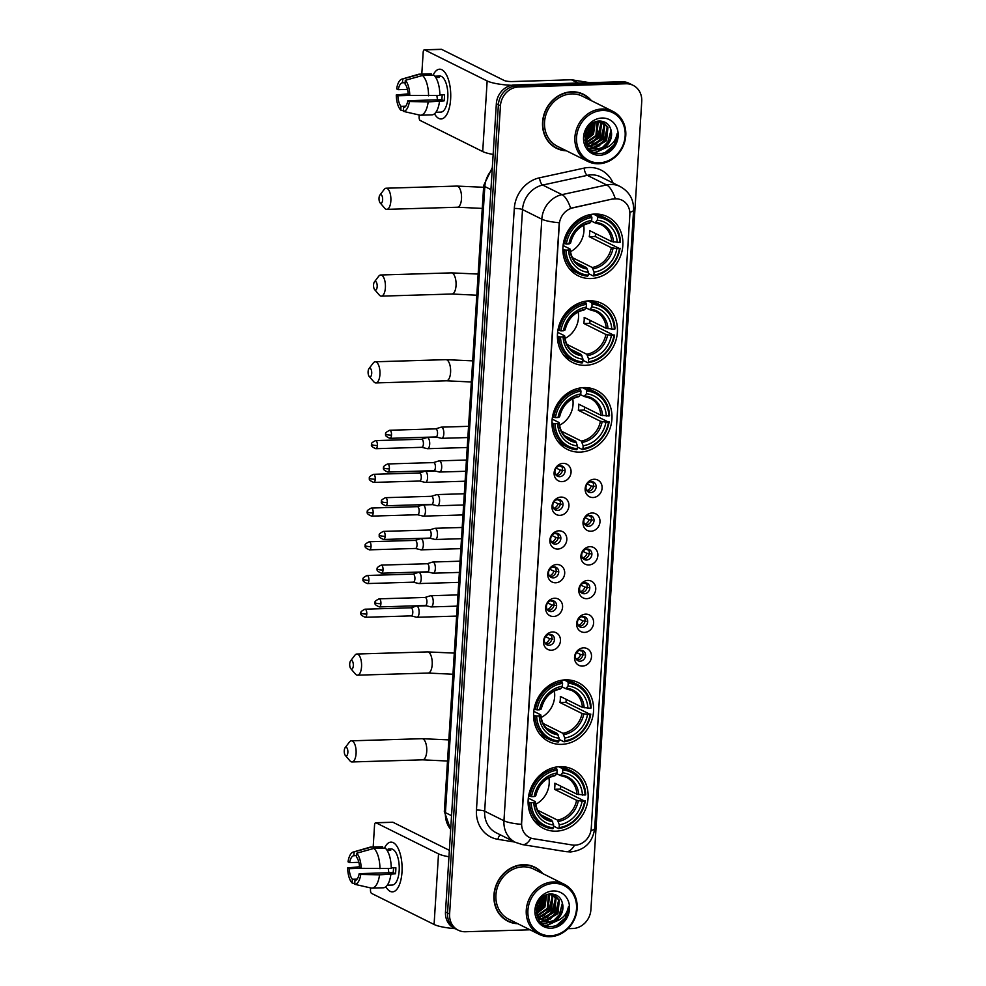 <?xml version="1.0" encoding="UTF-8"?>
<svg xmlns="http://www.w3.org/2000/svg" width="986" height="986" viewBox="0 0 986 986"><rect width="100%" height="100%" fill="white"/><g stroke="black" fill="none" stroke-linecap="round" stroke-linejoin="round"><path stroke-width="1.48" d="M560.159 766.64A32.969 29.247 116.4 0 0 529.346 792.682A32.969 29.247 116.4 0 0 543.446 828.425A32.969 29.247 116.4 0 0 556.092 831.161A32.969 29.247 116.4 0 0 586.904 805.118A32.969 29.247 116.4 0 0 572.804 769.376A32.969 29.247 116.4 0 0 560.159 766.64M589.468 300.816A32.969 29.247 116.4 0 0 558.655 326.859A32.969 29.247 116.4 0 0 572.755 362.601A32.969 29.247 116.4 0 0 585.401 365.338A32.969 29.247 116.4 0 0 616.213 339.295A32.969 29.247 116.4 0 0 602.113 303.552A32.969 29.247 116.4 0 0 589.468 300.816M583.995 387.609A32.969 29.247 116.4 0 0 553.195 413.652A32.969 29.247 116.4 0 0 567.295 449.382A32.969 29.247 116.4 0 0 579.941 452.118A32.969 29.247 116.4 0 0 610.753 426.075A32.969 29.247 116.4 0 0 596.653 390.345A32.969 29.247 116.4 0 0 583.995 387.609M565.619 679.859A32.969 29.247 116.4 0 0 534.806 705.902A32.969 29.247 116.4 0 0 548.906 741.632A32.969 29.247 116.4 0 0 561.552 744.368A32.969 29.247 116.4 0 0 592.364 718.326A32.969 29.247 116.4 0 0 578.264 682.595A32.969 29.247 116.4 0 0 565.619 679.859M594.928 214.036A32.969 29.247 116.4 0 0 564.115 240.079A32.969 29.247 116.4 0 0 578.215 275.809A32.969 29.247 116.4 0 0 590.86 278.545A32.969 29.247 116.4 0 0 621.673 252.502A32.969 29.247 116.4 0 0 607.573 216.772A32.969 29.247 116.4 0 0 594.928 214.036M562.008 481.636A9.33 8.282 -63.6 0 1 554.107 472.762A9.33 8.282 -63.6 0 1 563.154 463.371A9.33 8.282 -63.6 0 1 571.067 472.245A9.33 8.282 -63.6 0 1 562.008 481.636M560.356 465.749A5.596 4.967 116.4 0 0 555.13 470.174A5.596 4.967 116.4 0 0 557.521 476.238A5.596 4.967 116.4 0 0 559.666 476.706A5.596 4.967 116.4 0 0 564.892 472.282A5.596 4.967 116.4 0 0 562.501 466.218A5.596 4.967 116.4 0 0 560.356 465.749M559.888 515.345A9.33 8.282 -63.6 0 1 551.987 506.471A9.33 8.282 -63.6 0 1 561.034 497.092A9.33 8.282 -63.6 0 1 568.934 505.966A9.33 8.282 -63.6 0 1 559.888 515.345M558.236 499.471A5.596 4.967 116.4 0 0 552.998 503.883A5.596 4.967 116.4 0 0 555.401 509.959A5.596 4.967 116.4 0 0 557.546 510.415A5.596 4.967 116.4 0 0 562.772 506.003A5.596 4.967 116.4 0 0 560.381 499.927A5.596 4.967 116.4 0 0 558.236 499.471M557.768 549.066A9.33 8.282 -63.6 0 1 549.868 540.192A9.33 8.282 -63.6 0 1 558.914 530.813A9.33 8.282 -63.6 0 1 566.814 539.687A9.33 8.282 -63.6 0 1 557.768 549.066M556.116 533.179A5.596 4.967 116.4 0 0 550.878 537.604A5.596 4.967 116.4 0 0 553.282 543.668A5.596 4.967 116.4 0 0 555.426 544.136A5.596 4.967 116.4 0 0 560.652 539.712A5.596 4.967 116.4 0 0 558.261 533.648A5.596 4.967 116.4 0 0 556.116 533.179M555.648 582.788A9.33 8.282 -63.6 0 1 547.748 573.914A9.33 8.282 -63.6 0 1 556.794 564.522A9.33 8.282 -63.6 0 1 564.695 573.396A9.33 8.282 -63.6 0 1 555.648 582.788M553.996 566.901A5.596 4.967 116.4 0 0 548.758 571.325A5.596 4.967 116.4 0 0 551.149 577.389A5.596 4.967 116.4 0 0 553.306 577.858A5.596 4.967 116.4 0 0 558.532 573.433A5.596 4.967 116.4 0 0 556.141 567.357A5.596 4.967 116.4 0 0 553.996 566.901M553.528 616.496A9.33 8.282 -63.6 0 1 545.615 607.622A9.33 8.282 -63.6 0 1 554.674 598.243A9.33 8.282 -63.6 0 1 562.575 607.117A9.33 8.282 -63.6 0 1 553.528 616.496M551.877 600.61A5.596 4.967 116.4 0 0 546.638 605.034A5.596 4.967 116.4 0 0 549.029 611.11A5.596 4.967 116.4 0 0 551.186 611.566A5.596 4.967 116.4 0 0 556.412 607.142A5.596 4.967 116.4 0 0 554.021 601.078A5.596 4.967 116.4 0 0 551.877 600.61M551.408 650.218A9.33 8.282 -63.6 0 1 543.496 641.344A9.33 8.282 -63.6 0 1 552.554 631.964A9.33 8.282 -63.6 0 1 560.455 640.838A9.33 8.282 -63.6 0 1 551.408 650.218M549.744 634.331A5.596 4.967 116.4 0 0 544.519 638.755A5.596 4.967 116.4 0 0 546.91 644.819A5.596 4.967 116.4 0 0 549.066 645.288A5.596 4.967 116.4 0 0 554.292 640.863A5.596 4.967 116.4 0 0 551.901 634.799A5.596 4.967 116.4 0 0 549.744 634.331M593.054 497.523A9.33 8.282 -63.6 0 1 585.142 488.649A9.33 8.282 -63.6 0 1 594.201 479.27A9.33 8.282 -63.6 0 1 602.101 488.144A9.33 8.282 -63.6 0 1 593.054 497.523M591.403 481.636A5.596 4.967 116.4 0 0 586.165 486.061A5.596 4.967 116.4 0 0 588.556 492.137A5.596 4.967 116.4 0 0 590.713 492.593A5.596 4.967 116.4 0 0 595.938 488.169A5.596 4.967 116.4 0 0 593.547 482.105A5.596 4.967 116.4 0 0 591.403 481.636M590.934 531.244A9.33 8.282 -63.6 0 1 583.022 522.37A9.33 8.282 -63.6 0 1 592.081 512.991A9.33 8.282 -63.6 0 1 599.981 521.865A9.33 8.282 -63.6 0 1 590.934 531.244M589.271 515.358A5.596 4.967 116.4 0 0 584.045 519.782A5.596 4.967 116.4 0 0 586.436 525.846A5.596 4.967 116.4 0 0 588.58 526.314A5.596 4.967 116.4 0 0 593.818 521.89A5.596 4.967 116.4 0 0 591.427 515.826A5.596 4.967 116.4 0 0 589.271 515.358M588.802 564.966A9.33 8.282 -63.6 0 1 580.902 556.092A9.33 8.282 -63.6 0 1 589.961 546.7A9.33 8.282 -63.6 0 1 597.861 555.574A9.33 8.282 -63.6 0 1 588.802 564.966M587.151 549.079A5.596 4.967 116.4 0 0 581.925 553.503A5.596 4.967 116.4 0 0 584.316 559.567A5.596 4.967 116.4 0 0 586.46 560.036A5.596 4.967 116.4 0 0 591.699 555.611A5.596 4.967 116.4 0 0 589.308 549.535A5.596 4.967 116.4 0 0 587.151 549.079M586.682 598.675A9.33 8.282 -63.6 0 1 578.782 589.801A9.33 8.282 -63.6 0 1 587.841 580.421A9.33 8.282 -63.6 0 1 595.741 589.295A9.33 8.282 -63.6 0 1 586.682 598.675M585.031 582.788A5.596 4.967 116.4 0 0 579.805 587.212A5.596 4.967 116.4 0 0 582.196 593.289A5.596 4.967 116.4 0 0 584.341 593.745A5.596 4.967 116.4 0 0 589.579 589.32A5.596 4.967 116.4 0 0 587.188 583.256A5.596 4.967 116.4 0 0 585.031 582.788M584.562 632.396A9.33 8.282 -63.6 0 1 576.662 623.522A9.33 8.282 -63.6 0 1 585.709 614.13A9.33 8.282 -63.6 0 1 593.621 623.004A9.33 8.282 -63.6 0 1 584.562 632.396M582.911 616.509A5.596 4.967 116.4 0 0 577.685 620.933A5.596 4.967 116.4 0 0 580.076 626.997A5.596 4.967 116.4 0 0 582.221 627.466A5.596 4.967 116.4 0 0 587.459 623.041A5.596 4.967 116.4 0 0 585.055 616.977A5.596 4.967 116.4 0 0 582.911 616.509M582.443 666.105A9.33 8.282 -63.6 0 1 574.542 657.231A9.33 8.282 -63.6 0 1 583.589 647.851A9.33 8.282 -63.6 0 1 591.501 656.725A9.33 8.282 -63.6 0 1 582.443 666.105M580.791 650.23A5.596 4.967 116.4 0 0 575.565 654.642A5.596 4.967 116.4 0 0 577.956 660.719A5.596 4.967 116.4 0 0 580.101 661.175A5.596 4.967 116.4 0 0 585.327 656.762A5.596 4.967 116.4 0 0 582.936 650.686A5.596 4.967 116.4 0 0 580.791 650.23M561.108 465.786A5.596 4.967 -63.6 0 1 562.057 471.776A5.596 4.967 -63.6 0 1 557.09 475.425A5.596 4.967 -63.6 0 1 556.338 475.388M558.988 499.508A5.596 4.967 -63.6 0 1 559.937 505.498A5.596 4.967 -63.6 0 1 554.97 509.146A5.596 4.967 -63.6 0 1 554.218 509.096M556.868 533.216A5.596 4.967 -63.6 0 1 557.817 539.206A5.596 4.967 -63.6 0 1 552.85 542.855A5.596 4.967 -63.6 0 1 552.098 542.818M554.748 566.938A5.596 4.967 -63.6 0 1 555.697 572.928A5.596 4.967 -63.6 0 1 550.73 576.576A5.596 4.967 -63.6 0 1 549.978 576.539M552.628 600.659A5.596 4.967 -63.6 0 1 553.577 606.636A5.596 4.967 -63.6 0 1 548.61 610.285A5.596 4.967 -63.6 0 1 547.859 610.248M550.508 634.368A5.596 4.967 -63.6 0 1 551.457 640.358A5.596 4.967 -63.6 0 1 546.49 644.006A5.596 4.967 -63.6 0 1 545.726 643.969M592.155 481.686A5.596 4.967 -63.6 0 1 593.104 487.676A5.596 4.967 -63.6 0 1 588.137 491.324A5.596 4.967 -63.6 0 1 587.385 491.274M590.035 515.395A5.596 4.967 -63.6 0 1 590.984 521.384A5.596 4.967 -63.6 0 1 586.017 525.033A5.596 4.967 -63.6 0 1 585.253 524.996M587.915 549.116A5.596 4.967 -63.6 0 1 588.864 555.106A5.596 4.967 -63.6 0 1 583.897 558.754A5.596 4.967 -63.6 0 1 583.133 558.717M585.795 582.825A5.596 4.967 -63.6 0 1 586.732 588.815A5.596 4.967 -63.6 0 1 581.777 592.463A5.596 4.967 -63.6 0 1 581.013 592.426M583.663 616.546A5.596 4.967 -63.6 0 1 584.612 622.536A5.596 4.967 -63.6 0 1 579.645 626.184A5.596 4.967 -63.6 0 1 578.893 626.147M581.543 650.267A5.596 4.967 -63.6 0 1 582.492 656.257A5.596 4.967 -63.6 0 1 577.525 659.905A5.596 4.967 -63.6 0 1 576.773 659.856M612.959 199.16A16.799 14.901 -63.6 0 1 615.621 198.839A16.799 14.901 -63.6 0 1 622.067 200.232A16.799 14.901 -63.6 0 1 629.844 214.812L591.255 828.277A16.799 14.901 -63.6 0 1 572.324 845.002L533.229 838.679A16.799 14.901 -63.6 0 1 529.42 837.459A16.799 14.901 -63.6 0 1 521.643 822.866L559.296 224.426A16.799 14.901 -63.6 0 1 572.928 207.861L612.589 198.975L617.667 198.839M591.39 100.671A30.172 26.77 116.4 0 0 583.416 94.274A30.172 26.77 116.4 0 0 571.843 91.784A30.172 26.77 116.4 0 0 543.656 115.608A30.172 26.77 116.4 0 0 556.548 148.319A30.172 26.77 116.4 0 0 566.457 150.809M555.537 147.777A30.172 26.77 116.4 0 0 558.557 148.861M542.756 873.596A30.172 26.77 116.4 0 0 534.794 867.199A30.172 26.77 116.4 0 0 523.209 864.697A30.172 26.77 116.4 0 0 495.021 888.534A30.172 26.77 116.4 0 0 507.926 921.232A30.172 26.77 116.4 0 0 517.835 923.734M506.903 920.702A30.172 26.77 116.4 0 0 509.935 921.787M567.961 928.664L572.792 928.516A18.66 16.552 116.4 0 0 590.897 909.745L641.738 101.521A18.66 16.552 116.4 0 0 633.098 85.326L628.982 83.28A18.66 16.552 116.4 0 0 621.821 81.727L514.433 84.956A18.66 16.552 116.4 0 0 496.34 103.727L445.487 911.951L447.545 912.974A18.66 16.552 116.4 0 0 456.185 929.169A18.66 16.552 116.4 0 1 447.545 912.974L498.386 104.75L447.545 912.974L449.604 913.997A18.66 16.552 116.4 0 0 458.243 930.192A18.66 16.552 116.4 0 0 465.404 931.745L530.024 929.798M514.433 84.956L516.491 85.979A18.66 16.552 116.4 0 0 498.386 104.75A18.66 16.552 116.4 0 1 516.491 85.979L623.879 82.75L516.491 85.979L518.55 87.002A18.66 16.552 116.4 0 0 500.444 105.773L449.604 913.997M631.04 84.303A18.66 16.552 116.4 0 0 623.879 82.75A18.66 16.552 116.4 0 1 631.04 84.303M530.986 838.112A21.778 9.687 99.2 0 1 522.407 844.595L515.493 842.377A24.884 22.074 -63.6 0 1 503.957 820.771A21.778 4.314 -176.4 0 0 521.384 824.333L559.235 222.725A21.778 4.314 3.6 0 1 541.807 219.175A24.884 22.074 -63.6 0 1 561.995 194.636A21.778 8.196 77.7 0 1 570.635 208.256L612.589 198.975M633.098 85.326A18.66 16.552 116.4 0 0 625.937 83.773L518.55 87.002M536.446 868.469A30.172 26.77 116.4 0 0 533.746 866.719M585.08 95.556A30.172 26.77 116.4 0 0 582.381 93.793M445.487 911.951A18.66 16.552 116.4 0 0 454.127 928.146L458.243 930.192M433.125 75.158A24.884 10.378 88.3 0 1 448.125 78.732A24.884 10.378 88.3 0 1 450.627 99.192A24.884 10.378 88.3 0 1 449.037 108.916A24.884 10.378 88.3 0 1 434.493 113.809A24.884 10.378 88.3 0 0 441.075 118.949A24.884 10.378 88.3 0 0 450.627 99.192A24.884 10.378 88.3 0 0 439.583 69.205A24.884 10.378 88.3 0 0 433.125 75.158M511.524 85.314A24.884 4.93 -176.4 0 1 487.158 80.963L424.646 49.879A3.106 1.294 -91.7 0 0 424.362 49.805A3.106 1.294 -91.7 0 0 423.179 52.283L421.798 74.098M493.148 154.445A24.884 4.93 -176.4 0 1 482.709 151.561L420.209 120.477A3.106 1.294 -91.7 0 1 419.112 116.792L419.223 115.005M441.038 49.386A3.106 1.294 88.3 0 1 441.321 49.3A3.106 1.294 88.3 0 1 441.605 49.362L504.117 80.445A6.224 1.232 3.6 0 0 512.338 81.555L571.436 79.78A3.106 2.761 -63.6 0 1 571.917 79.817L589.727 82.688M407.477 89.406L398.245 89.677A12.448 5.189 88.3 0 1 402.485 82.775L405.147 82.688M422.526 75.478L405.295 80.31L405.061 84.056A12.448 5.189 88.3 0 1 408.204 94.631L409.782 95.42L439.867 95.482A20.533 8.566 88.3 0 0 433.828 75.133L422.526 75.478A20.533 8.566 88.3 0 1 428.565 95.815M439.867 94.927L444.476 94.792A18.044 7.531 88.3 0 1 444.403 97.885A18.044 7.531 88.3 0 1 444.094 100.88L428.183 101.903L409.4 101.509L407.822 100.72L441.728 99.697A12.448 5.189 -91.7 0 0 442.085 96.739A12.448 5.189 -91.7 0 0 442.147 94.866M434.838 76.193L439.793 76.045A18.044 7.531 88.3 0 1 447.792 97.787A18.044 7.531 88.3 0 1 440.878 112.108L435.923 112.256M439.485 101.558A20.533 8.566 88.3 0 1 431.905 114.869L420.603 115.214A20.533 8.566 88.3 0 1 420.024 115.177L403.336 111.369L403.582 107.622A12.448 5.189 88.3 0 0 407.822 100.72M428.183 101.903A20.533 8.566 88.3 0 1 420.603 115.214M405.295 80.31A16.17 6.742 88.3 0 1 409.782 95.42M409.4 101.509A16.17 6.742 88.3 0 1 403.336 111.369M405.727 106.205L401.006 106.34L400.772 110.087L403.385 110.691M400.772 110.087A16.17 6.742 88.3 0 1 396.273 94.976L397.863 95.765L409.757 95.408M408.167 93.867L396.273 94.976M401.006 106.34A12.448 5.189 88.3 0 1 397.863 95.765M435.787 77.537L439.325 77.438A18.044 7.531 88.3 0 0 436.749 76.156L434.851 76.205M398.245 89.677L396.655 88.888A16.17 6.742 88.3 0 1 401.832 79.139L418.458 74.307A20.533 8.566 88.3 0 1 419.37 74.172L430.672 73.827A20.533 8.566 88.3 0 1 431.252 73.851L419.95 74.197L402.719 79.028L402.485 82.775M431.165 75.219L431.252 73.851M401.832 79.139A16.17 6.742 88.3 0 1 402.719 79.028M437.574 99.82A12.448 5.189 88.3 0 1 436.921 95.568M436.749 76.156L436.662 77.512M441.728 99.697L444.094 100.88M599.205 162.813A26.758 23.726 116.4 0 0 625.149 135.92A26.758 23.726 116.4 0 0 602.495 110.481A26.758 23.726 116.4 0 0 576.551 137.374A26.758 23.726 116.4 0 0 599.205 162.813M598.613 163.775A27.99 24.835 116.4 0 0 624.767 141.664A27.99 24.835 116.4 0 0 612.799 111.319A27.99 24.835 116.4 0 0 602.064 109.002A27.99 24.835 116.4 0 0 575.91 131.113A27.99 24.835 116.4 0 0 587.878 161.457A27.99 24.835 116.4 0 0 598.613 163.775M585.93 140.936A27.99 24.835 116.4 0 0 586.916 139.95M588.432 138.225A27.99 24.835 116.4 0 0 590.848 134.823M594.459 126.405A27.99 24.835 116.4 0 0 595.039 123.743M612.799 111.319L582.455 96.234A27.99 24.835 116.4 0 0 571.707 93.904A27.99 24.835 116.4 0 0 545.554 116.015A27.99 24.835 116.4 0 0 557.521 146.359L587.878 161.457M590.7 100.338A29.863 26.486 116.4 0 0 583.281 94.557L581.222 93.534A29.863 26.486 116.4 0 0 579.349 92.709M583.281 94.557A29.863 26.486 116.4 0 0 571.818 92.08A29.863 26.486 116.4 0 0 543.927 115.67A29.863 26.486 116.4 0 0 556.683 148.036A29.863 26.486 116.4 0 0 565.779 150.464M599.513 121.068L601.435 124.002L600.018 137.485L587.829 144.437M587.323 144.424L586.004 144.289M587.015 144.03L585.869 143.968M601.337 121.377L604.701 125.629L603.284 139.112L591.243 146.051L589.135 145.903M588.667 145.817L587.323 145.46M600.881 121.253L603.876 125.222L602.471 138.706L590.429 145.645L588.802 145.558M588.322 145.497L586.941 145.188M599.833 121.056L603.05 122.03L607.968 127.256L606.55 140.739L594.509 147.678L590.589 147.087M590.146 146.939L586.066 144.461M602.631 121.845L607.142 126.849L605.737 140.332L593.695 147.271L590.207 146.815M589.764 146.68L588.482 146.187M601.337 148.775A14.063 12.473 116.4 0 0 611.369 131.828C610.223 125.136 606.476 121.549 600.141 121.056C581.185 120.366 579.879 154.592 599.168 153.557C604.628 153.557 609.299 151.339 613.193 146.889C616.139 142.822 617.482 138.348 617.211 133.48C615.461 142.231 610.174 147.333 601.337 148.775L597.775 149.305L592.155 148.023L586.608 142.489L585.08 135.045M611.369 131.828C611.419 141.713 606.612 147.407 596.961 148.898L591.748 147.814M592.155 148.023L585.795 142.083L584.92 139.938M588.901 126.652L585.622 132.777M592.672 123.287L590.22 132.617L585.142 137.547M591.896 123.817L589.406 132.21L585.068 136.672M595.347 121.931L593.486 134.244L585.758 140.419M594.731 122.19L592.672 133.837L585.561 139.778M597.602 121.29L598.157 122.387L596.752 135.871L586.682 142.637M586.14 142.711L585.474 142.773M597.072 121.401L595.938 135.464L586.423 142.12M599.069 121.093L600.61 123.607L599.205 137.091L587.52 144.018M602.027 118.024A19.042 16.885 116.4 0 0 583.552 137.165A19.042 16.885 116.4 0 0 599.685 155.27A19.042 16.885 116.4 0 0 618.148 136.13A19.042 16.885 116.4 0 0 602.027 118.024M552.838 146.014A29.863 26.486 116.4 0 0 554.637 147.013L556.683 148.036M617.211 133.48L614.068 144.868L605.01 152.62M607.684 147.074L595.273 152.374L593.597 152.312M607.302 127.206L604.27 139.987L597.233 146.754M595.47 147.629L593.35 148.405M593.153 148.467L589.086 149.108M604.036 125.592L601.004 138.36L593.966 145.127M600.77 123.965L597.738 136.746L590.7 143.5M594.348 122.363L591.206 133.492L585.474 139.445M590.762 124.729L587.939 131.865L585.055 135.464M609.065 146.273L595.68 152.571L594.09 152.522M611.061 130.016L607.943 141.811L602.236 147.752M599.919 149.108L591.181 150.92M607.82 128.772L604.677 140.197L598.97 146.125M596.653 147.481L593.929 148.553M593.646 148.639L589.295 149.317M604.554 127.145L601.411 138.57L595.704 144.511M601.287 125.518L598.145 136.943L592.438 142.884M594.755 122.264L591.612 133.689L585.906 139.63M591.28 124.298L588.346 132.075L585.055 136.068M379.031 198.05A4.351 1.812 -91.7 0 0 380.103 202.845A4.351 1.812 -91.7 0 0 382.63 199.85A4.351 1.812 -91.7 0 0 381.829 195.474A4.351 1.812 -91.7 0 0 379.881 195.105A4.351 1.812 -91.7 0 0 379.031 198.05M379.881 195.105L384.17 189.448A10.575 4.412 88.3 0 1 386.155 188.215A10.575 4.412 88.3 0 1 390.85 200.959A10.575 4.412 88.3 0 1 386.795 209.352A10.575 4.412 88.3 0 1 384.737 208.231L380.103 202.845M565.952 250.136L564.3 249.914A30.862 27.374 116.4 0 0 578.634 273.664A30.862 27.374 116.4 0 0 587.668 276.154L588.26 275.18A29.617 26.265 116.4 0 1 565.952 250.136L568.565 250.062A26.758 23.726 116.4 0 0 588.432 272.37L586.584 267.65L575.614 262.202M563.08 245.526L569.908 248.928L568.565 250.062M593.473 214.122L597.097 215.922L597.528 217.401A29.617 26.265 116.4 0 1 619.837 242.445L611.727 241.595L589.628 230.601A23.023 20.423 -63.6 0 1 589.246 236.689L595.224 236.504A29.555 26.215 116.4 0 0 595.556 233.546M595.224 236.504L619.454 248.534A29.617 26.265 116.4 0 1 593.905 275.02L593.313 275.981A30.862 27.374 116.4 0 0 620.071 248.238M569.255 268.525A30.862 27.374 116.4 0 0 573.137 270.928L578.634 273.664M593.313 275.981L588.359 273.516M564.3 249.914L562.87 249.211M563.413 243.197L566.334 244.047A29.617 26.265 116.4 0 1 591.883 217.561L591.44 216.082A30.862 27.374 116.4 0 0 564.682 243.825M591.44 216.082L588.95 214.849M593.905 275.02L594.077 272.198A26.758 23.726 116.4 0 0 616.842 248.608L619.454 248.534M588.432 272.37L588.26 275.18M591.883 217.561L591.699 220.383A26.758 23.726 116.4 0 0 568.947 243.973L566.334 244.047M616.842 248.608L611.345 247.683L589.246 236.689M572.41 257.629L592.241 267.489L594.077 272.198M568.947 243.973L570.364 243.32A23.935 21.224 116.4 0 1 590.355 222.589L591.699 220.383M569.908 248.928L569.982 249.396A23.935 21.224 116.4 0 0 587.434 269.005M619.837 242.445L620.465 242.149A30.862 27.374 116.4 0 0 606.119 218.399L600.61 215.663A30.862 27.374 116.4 0 0 596.357 214.024M606.119 218.399A30.862 27.374 116.4 0 0 597.097 215.922M617.224 242.519A26.758 23.726 116.4 0 0 597.356 220.211L597.528 217.401M597.356 220.211L595.051 222.861L591.317 221.012M613.477 242.026A23.935 21.224 116.4 0 0 596.012 222.417L595.051 222.861M570.475 251.664A23.023 20.423 116.4 0 0 583.65 225.165M373.571 284.843A4.351 1.812 -91.7 0 0 374.643 289.625A4.351 1.812 -91.7 0 0 377.17 286.63A4.351 1.812 -91.7 0 0 376.369 282.255A4.351 1.812 -91.7 0 0 374.421 281.897A4.351 1.812 -91.7 0 0 373.571 284.843M374.421 281.897L378.71 276.24A10.575 4.412 88.3 0 1 380.695 274.995A10.575 4.412 88.3 0 1 385.39 287.739A10.575 4.412 88.3 0 1 381.335 296.133A10.575 4.412 88.3 0 1 379.277 295.024L374.643 289.625M560.492 336.929L558.84 336.707A30.862 27.374 116.4 0 0 573.174 360.457A30.862 27.374 116.4 0 0 582.208 362.934L582.8 361.973A29.617 26.265 116.4 0 1 560.492 336.929L563.105 336.842A26.758 23.726 116.4 0 0 582.972 359.15L581.124 354.442L570.154 348.982M557.62 332.319L564.448 335.708L563.105 336.842M588.013 300.903L591.637 302.702L592.068 304.181A29.617 26.265 116.4 0 1 614.377 329.225L606.267 328.375L584.168 317.393A23.023 20.423 -63.6 0 1 583.786 323.47L589.764 323.297A29.555 26.215 116.4 0 0 590.096 320.339M589.764 323.297L613.995 335.314A29.617 26.265 116.4 0 1 588.445 361.8L587.853 362.774A30.862 27.374 116.4 0 0 614.611 335.03M563.795 355.305A30.862 27.374 116.4 0 0 567.677 357.708L573.174 360.457M587.853 362.774L582.899 360.309M558.84 336.707L557.41 335.992M557.953 329.99L560.874 330.84A29.617 26.265 116.4 0 1 586.423 304.354L585.98 302.875A30.862 27.374 116.4 0 0 559.222 330.618M585.98 302.875L583.49 301.642M588.445 361.8L588.617 358.99A26.758 23.726 116.4 0 0 611.382 335.4L613.995 335.314M582.972 359.15L582.8 361.973M586.423 304.354L586.239 307.176A26.758 23.726 116.4 0 0 563.487 330.754L560.874 330.84M611.382 335.4L605.885 334.464L583.786 323.47M566.95 344.41L586.781 354.27L588.617 358.99M563.487 330.754L564.904 330.1A23.935 21.224 116.4 0 1 584.895 309.37L586.239 307.176M564.448 335.708L564.522 336.189A23.935 21.224 116.4 0 0 581.974 355.798M614.377 329.225L614.993 328.942A30.862 27.374 116.4 0 0 600.659 305.192L595.15 302.455A30.862 27.374 116.4 0 0 590.897 300.816M600.659 305.192A30.862 27.374 116.4 0 0 591.637 302.702M611.764 329.312A26.758 23.726 116.4 0 0 591.896 307.003L592.068 304.181M591.896 307.003L589.591 309.653L585.857 307.792M608.017 328.806A23.935 21.224 116.4 0 0 590.552 309.197L589.591 309.653M565.015 338.457A23.023 20.423 116.4 0 0 578.19 311.958M368.111 371.623A4.351 1.812 -91.7 0 0 369.183 376.418A4.351 1.812 -91.7 0 0 371.71 373.423A4.351 1.812 -91.7 0 0 370.909 369.047A4.351 1.812 -91.7 0 0 368.961 368.678A4.351 1.812 -91.7 0 0 368.111 371.623M368.961 368.678L373.25 363.021A10.575 4.412 88.3 0 1 375.235 361.788A10.575 4.412 88.3 0 1 379.93 374.532A10.575 4.412 88.3 0 1 375.876 382.925A10.575 4.412 88.3 0 1 373.817 381.804L369.183 376.418M555.032 423.709L553.38 423.487A30.862 27.374 116.4 0 0 567.714 447.237A30.862 27.374 116.4 0 0 576.748 449.727L577.34 448.753A29.617 26.265 116.4 0 1 555.032 423.709L557.645 423.635A26.758 23.726 116.4 0 0 577.513 445.943L575.664 441.223L564.695 435.775M552.16 419.099L558.988 422.501L557.645 423.635M582.553 387.695L586.177 389.495L586.608 390.974A29.617 26.265 116.4 0 1 608.917 416.018L600.807 415.168L578.708 404.174A23.023 20.423 -63.6 0 1 578.326 410.262L584.304 410.077A29.555 26.215 116.4 0 0 584.636 407.119M584.304 410.077L608.535 422.107A29.617 26.265 116.4 0 1 582.985 448.593L582.393 449.554A30.862 27.374 116.4 0 0 609.151 421.811M558.335 442.098A30.862 27.374 116.4 0 0 562.217 444.501L567.714 447.237M582.393 449.554L577.439 447.089M553.38 423.487L551.95 422.784M552.493 416.77L555.414 417.62A29.617 26.265 116.4 0 1 580.964 391.134L580.52 389.655A30.862 27.374 116.4 0 0 553.762 417.398M580.52 389.655L578.03 388.422M582.985 448.593L583.157 445.771A26.758 23.726 116.4 0 0 605.922 422.181L608.535 422.107M577.513 445.943L577.34 448.753M580.964 391.134L580.779 393.956A26.758 23.726 116.4 0 0 558.027 417.546L555.414 417.62M605.922 422.181L600.425 421.256L578.326 410.262M561.49 431.202L581.321 441.062L583.157 445.771M558.027 417.546L559.444 416.893A23.935 21.224 116.4 0 1 579.435 396.162L580.779 393.956M558.988 422.501L559.062 422.969A23.935 21.224 116.4 0 0 576.514 442.578M608.917 416.018L609.533 415.722A30.862 27.374 116.4 0 0 595.199 391.972L589.69 389.236A30.862 27.374 116.4 0 0 585.438 387.597M595.199 391.972A30.862 27.374 116.4 0 0 586.177 389.495M606.304 416.092A26.758 23.726 116.4 0 0 586.436 393.784L586.608 390.974M586.436 393.784L584.131 396.434L580.397 394.585M602.557 415.599A23.935 21.224 116.4 0 0 585.092 395.99L584.131 396.434M559.555 425.237A23.023 20.423 116.4 0 0 572.73 398.738M349.722 663.874A4.351 1.812 -91.7 0 0 350.806 668.668A4.351 1.812 -91.7 0 0 353.321 665.673A4.351 1.812 -91.7 0 0 352.52 661.298A4.351 1.812 -91.7 0 0 350.572 660.928A4.351 1.812 -91.7 0 0 349.722 663.874M350.572 660.928L354.861 655.271A10.575 4.412 88.3 0 1 356.858 654.026A10.575 4.412 88.3 0 1 361.542 666.782A10.575 4.412 88.3 0 1 357.487 675.176A10.575 4.412 88.3 0 1 355.428 674.054L350.806 668.668M536.643 715.959L534.991 715.737A30.862 27.374 116.4 0 0 549.325 739.488A30.862 27.374 116.4 0 0 558.359 741.977L558.951 741.004A29.617 26.265 116.4 0 1 536.643 715.959L539.256 715.885A26.758 23.726 116.4 0 0 559.124 738.194L557.275 733.473L546.306 728.025M533.771 711.35L540.599 714.751L539.256 715.885M564.165 679.933L567.788 681.745L568.219 683.224A29.617 26.265 116.4 0 1 590.528 708.268L582.418 707.418L560.319 696.424A23.023 20.423 -63.6 0 1 559.937 702.513L565.915 702.328A29.555 26.215 116.4 0 0 566.247 699.37M565.915 702.328L590.146 714.357A29.617 26.265 116.4 0 1 564.596 740.843L564.004 741.805A30.862 27.374 116.4 0 0 590.774 714.061M539.946 734.348A30.862 27.374 116.4 0 0 543.828 736.752L549.325 739.488M564.004 741.805L559.05 739.34M534.991 715.737L533.562 715.035M534.116 709.02L537.025 709.871A29.617 26.265 116.4 0 1 562.575 683.384L562.131 681.905A30.862 27.374 116.4 0 0 535.373 709.649M562.131 681.905L559.654 680.673M564.596 740.843L564.781 738.021A26.758 23.726 116.4 0 0 587.533 714.431L590.146 714.357M559.124 738.194L558.951 741.004M562.575 683.384L562.39 686.207A26.758 23.726 116.4 0 0 539.638 709.797L537.025 709.871M587.533 714.431L582.036 713.507L559.937 702.513M543.113 723.453L562.932 733.313L564.781 738.021M539.638 709.797L541.055 709.144A23.935 21.224 116.4 0 1 561.059 688.413L562.39 686.207M540.599 714.751L540.673 715.22A23.935 21.224 116.4 0 0 558.138 734.829M590.528 708.268L591.156 707.973A30.862 27.374 116.4 0 0 576.81 684.222L571.301 681.486A30.862 27.374 116.4 0 0 567.049 679.847M576.81 684.222A30.862 27.374 116.4 0 0 567.788 681.745M587.915 708.342A26.758 23.726 116.4 0 0 568.047 686.034L568.219 683.224M568.047 686.034L565.742 688.684L562.008 686.835M584.168 707.837A23.935 21.224 116.4 0 0 566.703 688.24L565.742 688.684M541.166 717.488A23.023 20.423 116.4 0 0 554.342 690.989M344.262 750.666A4.351 1.812 -91.7 0 0 345.346 755.449A4.351 1.812 -91.7 0 0 347.861 752.454A4.351 1.812 -91.7 0 0 347.06 748.078A4.351 1.812 -91.7 0 0 345.112 747.721A4.351 1.812 -91.7 0 0 344.262 750.666M345.112 747.721L349.401 742.064A10.575 4.412 88.3 0 1 351.398 740.819A10.575 4.412 88.3 0 1 356.082 753.563A10.575 4.412 88.3 0 1 352.027 761.956A10.575 4.412 88.3 0 1 349.968 760.847L345.346 755.449M531.183 802.752L529.531 802.53A30.862 27.374 116.4 0 0 543.865 826.28A30.862 27.374 116.4 0 0 552.899 828.758L553.491 827.796A29.617 26.265 116.4 0 1 531.183 802.752L533.796 802.666A26.758 23.726 116.4 0 0 553.664 824.974L551.815 820.266L540.846 814.806M528.311 798.142L535.139 801.532L533.796 802.666M558.705 766.726L562.328 768.525L562.76 770.004A29.617 26.265 116.4 0 1 585.068 795.049L576.958 794.198L554.859 783.217A23.023 20.423 -63.6 0 1 554.477 789.293L560.455 789.12A29.555 26.215 116.4 0 0 560.788 786.162M560.455 789.12L584.686 801.137A29.617 26.265 116.4 0 1 559.136 827.624L558.544 828.597A30.862 27.374 116.4 0 0 585.314 800.854M534.486 821.128A30.862 27.374 116.4 0 0 538.368 823.532L543.865 826.28M558.544 828.597L553.59 826.132M529.531 802.53L528.102 801.815M528.656 795.813L531.565 796.663A29.617 26.265 116.4 0 1 557.115 770.177L556.671 768.698A30.862 27.374 116.4 0 0 529.913 796.442M556.671 768.698L554.194 767.465M559.136 827.624L559.321 824.814A26.758 23.726 116.4 0 0 582.073 801.224L584.686 801.137M553.664 824.974L553.491 827.796M557.115 770.177L556.93 772.987A26.758 23.726 116.4 0 0 534.178 796.577L531.565 796.663M582.073 801.224L576.576 800.287L554.477 789.293M537.653 810.233L557.472 820.093L559.321 824.814M534.178 796.577L535.595 795.924A23.935 21.224 116.4 0 1 555.599 775.193L556.93 772.987M535.139 801.532L535.213 802.012A23.935 21.224 116.4 0 0 552.678 821.621M585.068 795.049L585.696 794.765A30.862 27.374 116.4 0 0 571.35 771.015L565.841 768.279A30.862 27.374 116.4 0 0 561.589 766.64M571.35 771.015A30.862 27.374 116.4 0 0 562.328 768.525M582.455 795.135A26.758 23.726 116.4 0 0 562.587 772.827L562.76 770.004M562.587 772.827L560.282 775.477L556.548 773.616M578.708 794.63A23.935 21.224 116.4 0 0 561.244 775.021L560.282 775.477M535.706 804.28A23.023 20.423 116.4 0 0 548.882 777.781M590.429 481.772L591.489 482.302A6.84 6.076 116.4 0 0 591.317 481.649M594.607 486.394L591.255 485.95L587.2 483.941M586.855 490.634A6.84 6.076 116.4 0 0 591.255 485.95M427.037 448.581A5.596 2.329 -91.7 0 0 427.271 448.667A5.596 2.329 -91.7 0 0 427.542 448.692A5.596 2.329 -91.7 0 0 429.686 444.255A5.596 2.329 -91.7 0 0 427.714 437.624A5.596 2.329 -91.7 0 0 427.209 437.501A5.596 2.329 -91.7 0 0 426.938 437.55L421.503 439.226M421.651 447.287A4.043 1.689 -91.7 0 0 421.848 447.311A4.043 1.689 -91.7 0 0 423.401 444.107A4.043 1.689 -91.7 0 0 421.971 439.312A4.043 1.689 -91.7 0 0 421.601 439.226A4.043 1.689 -91.7 0 0 421.404 439.263M591.489 482.302L592.783 482.474M588.309 515.493L589.369 516.011A6.84 6.076 116.4 0 0 589.197 515.358M592.487 520.115L589.135 519.671L585.08 517.65M584.723 524.355A6.84 6.076 116.4 0 0 589.135 519.671M424.904 482.29A5.596 2.329 -91.7 0 0 425.151 482.388A5.596 2.329 -91.7 0 0 425.422 482.413A5.596 2.329 -91.7 0 0 427.567 477.964A5.596 2.329 -91.7 0 0 425.595 471.333A5.596 2.329 -91.7 0 0 425.089 471.222A5.596 2.329 -91.7 0 0 424.818 471.259L419.383 472.947M419.531 481.008A4.043 1.689 -91.7 0 0 419.728 481.032A4.043 1.689 -91.7 0 0 421.269 477.816A4.043 1.689 -91.7 0 0 419.851 473.034A4.043 1.689 -91.7 0 0 419.481 472.947A4.043 1.689 -91.7 0 0 419.284 472.972M589.369 516.011L590.663 516.183M586.177 549.202L587.249 549.732A6.84 6.076 116.4 0 0 587.077 549.079M590.367 553.824L587.015 553.38L582.96 551.371M582.603 558.076A6.84 6.076 116.4 0 0 587.015 553.38M422.784 516.011A5.596 2.329 -91.7 0 0 423.031 516.097A5.596 2.329 -91.7 0 0 423.302 516.134A5.596 2.329 -91.7 0 0 425.447 511.685A5.596 2.329 -91.7 0 0 423.475 505.054A5.596 2.329 -91.7 0 0 422.969 504.931A5.596 2.329 -91.7 0 0 422.698 504.98L417.263 506.668M417.411 514.729A4.043 1.689 -91.7 0 0 417.608 514.741A4.043 1.689 -91.7 0 0 419.149 511.537A4.043 1.689 -91.7 0 0 417.731 506.742A4.043 1.689 -91.7 0 0 417.361 506.656A4.043 1.689 -91.7 0 0 417.164 506.693M587.249 549.732L588.543 549.905M584.057 582.923L585.129 583.453A6.84 6.076 116.4 0 0 584.957 582.8M588.248 587.545L584.895 587.101L580.84 585.08M580.483 591.785A6.84 6.076 116.4 0 0 584.895 587.101M420.665 549.732A5.596 2.329 -91.7 0 0 420.911 549.818A5.596 2.329 -91.7 0 0 421.182 549.843A5.596 2.329 -91.7 0 0 423.327 545.406A5.596 2.329 -91.7 0 0 421.355 538.775A5.596 2.329 -91.7 0 0 420.849 538.652A5.596 2.329 -91.7 0 0 420.578 538.701L415.143 540.377M415.291 548.438A4.043 1.689 -91.7 0 0 415.476 548.462A4.043 1.689 -91.7 0 0 417.029 545.246A4.043 1.689 -91.7 0 0 415.611 540.464A4.043 1.689 -91.7 0 0 415.242 540.377A4.043 1.689 -91.7 0 0 415.044 540.414M585.129 583.453L586.411 583.613M581.937 616.632L583.009 617.162A6.84 6.076 116.4 0 0 582.837 616.509M586.128 621.254L582.775 620.823L578.72 618.801M578.363 625.506A6.84 6.076 116.4 0 0 582.775 620.823M418.545 583.441A5.596 2.329 -91.7 0 0 418.791 583.527A5.596 2.329 -91.7 0 0 419.062 583.564A5.596 2.329 -91.7 0 0 421.207 579.115A5.596 2.329 -91.7 0 0 419.235 572.484A5.596 2.329 -91.7 0 0 418.717 572.373A5.596 2.329 -91.7 0 0 418.458 572.41L413.023 574.098M413.171 582.159A4.043 1.689 -91.7 0 0 413.356 582.171A4.043 1.689 -91.7 0 0 414.909 578.967A4.043 1.689 -91.7 0 0 413.491 574.185A4.043 1.689 -91.7 0 0 413.122 574.098A4.043 1.689 -91.7 0 0 412.924 574.123M583.009 617.162L584.291 617.335M579.817 650.353L580.877 650.883A6.84 6.076 116.4 0 0 580.717 650.23M584.008 654.975L580.655 654.531L576.6 652.522M576.243 659.215A6.84 6.076 116.4 0 0 580.655 654.531M416.425 617.162A5.596 2.329 -91.7 0 0 416.671 617.248A5.596 2.329 -91.7 0 0 416.942 617.273A5.596 2.329 -91.7 0 0 419.087 612.836A5.596 2.329 -91.7 0 0 417.115 606.205A5.596 2.329 -91.7 0 0 416.597 606.082A5.596 2.329 -91.7 0 0 416.339 606.131L410.903 607.807M411.039 615.868A4.043 1.689 -91.7 0 0 411.236 615.893A4.043 1.689 -91.7 0 0 412.789 612.688A4.043 1.689 -91.7 0 0 411.372 607.894A4.043 1.689 -91.7 0 0 411.002 607.807A4.043 1.689 -91.7 0 0 410.805 607.844M580.877 650.883L582.171 651.056M559.382 465.873L560.442 466.403A6.84 6.076 116.4 0 0 560.282 465.749M563.573 470.495L560.221 470.063L556.166 468.042M555.808 474.747A6.84 6.076 116.4 0 0 560.221 470.063M441.161 438.215A5.596 2.329 -91.7 0 0 441.408 438.302A5.596 2.329 -91.7 0 0 441.666 438.339A5.596 2.329 -91.7 0 0 443.823 433.889A5.596 2.329 -91.7 0 0 441.851 427.258A5.596 2.329 -91.7 0 0 441.334 427.148A5.596 2.329 -91.7 0 0 441.062 427.185L435.627 428.873M435.775 436.934A4.043 1.689 -91.7 0 0 435.972 436.946A4.043 1.689 -91.7 0 0 437.525 433.741A4.043 1.689 -91.7 0 0 436.095 428.947A4.043 1.689 -91.7 0 0 435.726 428.861A4.043 1.689 -91.7 0 0 435.541 428.898M560.442 466.403L561.737 466.575M557.263 499.594L558.322 500.124A6.84 6.076 116.4 0 0 558.162 499.471M561.453 504.216L558.101 503.772L554.046 501.763M553.688 508.456A6.84 6.076 116.4 0 0 558.101 503.772M439.041 471.937A5.596 2.329 -91.7 0 0 439.275 472.023A5.596 2.329 -91.7 0 0 439.546 472.047A5.596 2.329 -91.7 0 0 441.691 467.61A5.596 2.329 -91.7 0 0 439.731 460.98A5.596 2.329 -91.7 0 0 439.214 460.856A5.596 2.329 -91.7 0 0 438.943 460.906L433.507 462.582M433.655 470.642A4.043 1.689 -91.7 0 0 433.852 470.667A4.043 1.689 -91.7 0 0 435.405 467.463A4.043 1.689 -91.7 0 0 433.976 462.668A4.043 1.689 -91.7 0 0 433.606 462.582A4.043 1.689 -91.7 0 0 433.421 462.619M558.322 500.124L559.617 500.296M555.143 533.315L556.203 533.845A6.84 6.076 116.4 0 0 556.042 533.179M559.333 537.937L555.981 537.493L551.926 535.472M551.568 542.177A6.84 6.076 116.4 0 0 555.981 537.493M436.921 505.645A5.596 2.329 -91.7 0 0 437.155 505.744A5.596 2.329 -91.7 0 0 437.427 505.769A5.596 2.329 -91.7 0 0 439.571 501.319A5.596 2.329 -91.7 0 0 437.599 494.689A5.596 2.329 -91.7 0 0 437.094 494.578A5.596 2.329 -91.7 0 0 436.823 494.615L431.387 496.303M431.535 504.364A4.043 1.689 -91.7 0 0 431.732 504.388A4.043 1.689 -91.7 0 0 433.285 501.171A4.043 1.689 -91.7 0 0 431.856 496.389A4.043 1.689 -91.7 0 0 431.486 496.303A4.043 1.689 -91.7 0 0 431.289 496.328M556.203 533.845L557.497 534.005M553.023 567.024L554.083 567.554A6.84 6.076 116.4 0 0 553.922 566.901M557.213 571.646L553.861 571.202L549.806 569.193M549.448 575.898A6.84 6.076 116.4 0 0 553.861 571.202M434.789 539.367A5.596 2.329 -91.7 0 0 435.036 539.453A5.596 2.329 -91.7 0 0 435.307 539.49A5.596 2.329 -91.7 0 0 437.451 535.041A5.596 2.329 -91.7 0 0 435.479 528.41A5.596 2.329 -91.7 0 0 434.974 528.286A5.596 2.329 -91.7 0 0 434.703 528.336L429.267 530.024M429.415 538.085A4.043 1.689 -91.7 0 0 429.613 538.097A4.043 1.689 -91.7 0 0 431.153 534.893A4.043 1.689 -91.7 0 0 429.736 530.098A4.043 1.689 -91.7 0 0 429.366 530.012A4.043 1.689 -91.7 0 0 429.169 530.049M554.083 567.554L555.377 567.726M550.903 600.745L551.963 601.275A6.84 6.076 116.4 0 0 551.79 600.622M555.093 605.367L551.729 604.923L547.674 602.902M547.329 609.607A6.84 6.076 116.4 0 0 551.729 604.923M432.669 573.088A5.596 2.329 -91.7 0 0 432.916 573.174A5.596 2.329 -91.7 0 0 433.187 573.199A5.596 2.329 -91.7 0 0 435.331 568.762A5.596 2.329 -91.7 0 0 433.359 562.131A5.596 2.329 -91.7 0 0 432.854 562.008A5.596 2.329 -91.7 0 0 432.583 562.057L427.148 563.733M427.295 571.794A4.043 1.689 -91.7 0 0 427.493 571.818A4.043 1.689 -91.7 0 0 429.033 568.602A4.043 1.689 -91.7 0 0 427.616 563.819A4.043 1.689 -91.7 0 0 427.246 563.733A4.043 1.689 -91.7 0 0 427.049 563.77M551.963 601.275L553.257 601.435M548.783 634.454L549.843 634.984A6.84 6.076 116.4 0 0 549.67 634.331M552.961 639.076L549.609 638.645L545.554 636.623M545.196 643.328A6.84 6.076 116.4 0 0 549.609 638.645M430.549 606.797A5.596 2.329 -91.7 0 0 430.796 606.883A5.596 2.329 -91.7 0 0 431.067 606.92A5.596 2.329 -91.7 0 0 433.211 602.471A5.596 2.329 -91.7 0 0 431.239 595.84A5.596 2.329 -91.7 0 0 430.734 595.729A5.596 2.329 -91.7 0 0 430.463 595.766L425.028 597.454M425.176 605.515A4.043 1.689 -91.7 0 0 425.36 605.527A4.043 1.689 -91.7 0 0 426.913 602.323A4.043 1.689 -91.7 0 0 425.496 597.541A4.043 1.689 -91.7 0 0 425.126 597.454A4.043 1.689 -91.7 0 0 424.929 597.479M549.843 634.984L551.137 635.157M384.491 848.083A24.884 10.378 88.3 0 1 399.503 851.657A24.884 10.378 88.3 0 1 401.992 872.117A24.884 10.378 88.3 0 1 400.402 881.841A24.884 10.378 88.3 0 1 385.871 886.734A24.884 10.378 88.3 0 0 392.453 891.874A24.884 10.378 88.3 0 0 401.992 872.117A24.884 10.378 88.3 0 0 390.961 842.13A24.884 10.378 88.3 0 0 384.491 848.083M448.963 856.772A24.884 4.93 -176.4 0 1 438.524 853.876L376.023 822.805A3.106 1.294 -91.7 0 0 375.74 822.731A3.106 1.294 -91.7 0 0 374.544 825.208L373.176 847.023M455.101 928.627A24.884 4.93 -176.4 0 1 434.086 924.474L371.586 893.402A3.106 1.294 -91.7 0 1 370.49 889.717L370.6 887.918M392.416 822.312A3.106 1.294 88.3 0 1 392.699 822.225A3.106 1.294 88.3 0 1 392.983 822.287L449.357 850.326M358.855 862.319L349.611 862.602A12.448 5.189 88.3 0 1 353.863 855.7L356.513 855.614M373.891 848.404L356.661 853.235L356.427 856.97A12.448 5.189 88.3 0 1 359.582 867.557L361.159 868.346L391.245 868.407A20.533 8.566 88.3 0 0 385.193 848.059L373.891 848.404A20.533 8.566 88.3 0 1 379.943 868.74M391.245 867.853L395.854 867.717A18.044 7.531 88.3 0 1 395.768 870.811A18.044 7.531 88.3 0 1 395.472 873.793L379.561 874.828L360.777 874.422L359.187 873.645L393.106 872.622A12.448 5.189 -91.7 0 0 393.463 869.664A12.448 5.189 -91.7 0 0 393.513 867.779M387.165 850.462L390.69 850.351A18.044 7.531 88.3 0 0 388.127 849.082L391.159 848.971A18.044 7.531 88.3 0 1 399.17 870.712A18.044 7.531 88.3 0 1 392.243 885.034L387.288 885.182M390.863 874.483A20.533 8.566 88.3 0 1 383.283 887.794L371.981 888.127A20.533 8.566 88.3 0 1 371.402 888.103L354.714 884.294L354.948 880.547A12.448 5.189 88.3 0 0 359.187 873.645M379.561 874.828A20.533 8.566 88.3 0 1 371.981 888.127M356.661 853.235A16.17 6.742 88.3 0 1 361.159 868.346M360.777 874.422A16.17 6.742 88.3 0 1 354.714 884.294M357.092 879.13L352.372 879.265L352.138 883.012L354.75 883.604M352.138 883.012A16.17 6.742 88.3 0 1 347.651 867.902L349.229 868.691L361.135 868.333M359.533 866.78L347.651 867.902M352.372 879.265A12.448 5.189 88.3 0 1 349.229 868.691M349.611 862.602L348.033 861.813A16.17 6.742 88.3 0 1 353.198 852.064L369.824 847.233A20.533 8.566 88.3 0 1 370.748 847.085L382.05 846.752A20.533 8.566 88.3 0 1 382.63 846.777L371.328 847.122L354.097 851.953L353.863 855.7M382.543 848.145L382.63 846.777M353.198 852.064A16.17 6.742 88.3 0 1 354.097 851.953M388.952 872.746A12.448 5.189 88.3 0 1 388.287 868.493M388.127 849.082L388.04 850.437M393.106 872.622L395.472 873.793M550.582 935.739A26.758 23.726 116.4 0 0 576.527 908.833A26.758 23.726 116.4 0 0 553.873 883.394A26.758 23.726 116.4 0 0 527.917 910.3A26.758 23.726 116.4 0 0 550.582 935.739M549.991 936.7A27.99 24.835 116.4 0 0 576.144 914.589A27.99 24.835 116.4 0 0 564.177 884.245A27.99 24.835 116.4 0 0 553.429 881.928A27.99 24.835 116.4 0 0 527.276 904.039A27.99 24.835 116.4 0 0 539.243 934.383A27.99 24.835 116.4 0 0 549.991 936.7M564.177 884.245L533.82 869.147A27.99 24.835 116.4 0 0 523.085 866.83A27.99 24.835 116.4 0 0 496.932 888.941A27.99 24.835 116.4 0 0 508.887 919.285L539.243 934.383M542.078 873.251A29.863 26.486 116.4 0 0 534.659 867.483L532.6 866.46A29.863 26.486 116.4 0 0 530.727 865.622M534.659 867.483A29.863 26.486 116.4 0 0 523.196 865.005A29.863 26.486 116.4 0 0 495.292 888.596A29.863 26.486 116.4 0 0 508.061 920.961A29.863 26.486 116.4 0 0 517.145 923.389M550.891 893.994L552.801 896.927L551.396 910.411L539.194 917.35M538.701 917.337L537.37 917.214M538.381 916.943L537.247 916.894M552.702 894.29L556.067 898.554L554.662 912.038L542.62 918.977L540.513 918.829M540.045 918.742L538.689 918.385M552.259 894.179L555.254 898.147L553.836 911.631L541.807 918.57L540.168 918.484M539.687 918.422L538.319 918.114M551.211 893.982L554.415 894.955L559.333 900.181L557.928 913.665L545.887 920.604L541.955 920.012M541.524 919.864L537.444 917.387M554.009 894.758L558.52 899.774L557.102 913.258L545.073 920.197L541.585 919.741M541.141 919.605L539.86 919.112M552.715 921.7A14.063 12.473 116.4 0 0 562.747 904.754C561.601 898.061 557.854 894.475 551.519 893.982C532.551 893.279 531.257 927.518 550.545 926.483C555.993 926.483 560.664 924.252 564.559 919.815C567.517 915.735 568.86 911.274 568.577 906.405C566.839 915.156 561.552 920.258 552.715 921.7L549.153 922.23L543.532 920.949L537.974 915.415L536.446 907.97M562.747 904.754C562.784 914.638 557.99 920.32 548.339 921.824L543.126 920.739M543.532 920.949L537.16 915.008L536.285 912.863M540.279 899.565L536.988 905.703M544.05 896.212L541.585 905.542L536.52 910.472M543.274 896.742L540.772 905.136L536.446 909.585M546.725 894.857L544.864 907.169L537.124 913.332M546.096 895.115L544.038 906.763L536.939 912.691M548.968 894.216L549.535 895.3L548.13 908.784L538.06 915.563M537.506 915.637L536.84 915.698M548.438 894.327L547.304 908.389L537.801 915.045M550.447 894.019L551.987 896.52L550.57 910.004L538.898 916.943M553.392 890.95A19.042 16.885 116.4 0 0 534.93 910.09A19.042 16.885 116.4 0 0 551.051 928.196A19.042 16.885 116.4 0 0 569.514 909.055A19.042 16.885 116.4 0 0 553.392 890.95M504.203 918.94A29.863 26.486 116.4 0 0 506.003 919.938L508.061 920.961M568.577 906.405L565.446 917.781L556.387 925.534M559.05 920L546.638 925.287L544.975 925.238M558.668 900.132L555.648 912.913L548.61 919.667M546.848 920.554L544.728 921.331M544.519 921.392L540.464 922.033M555.401 898.505L552.382 911.286L545.344 918.052M552.135 896.89L549.116 909.659L542.078 916.425M545.726 895.276L542.583 906.417L536.852 912.358M542.127 897.654L539.317 904.791L536.433 908.389M560.442 919.198L547.057 925.497L545.468 925.447M562.439 902.942L559.321 914.737L553.602 920.677M551.285 922.021L542.546 923.845M559.185 901.685L556.055 913.11L550.336 919.051M548.019 920.406L545.307 921.479M545.011 921.565L540.661 922.243M555.919 900.07L552.789 911.495L547.07 917.424M552.653 898.443L549.522 909.868L543.804 915.809M546.121 895.189L542.99 906.615L537.271 912.555M542.645 897.223L539.724 904.988L536.421 908.993M514.902 842.081L497.918 839.332A31.108 27.596 -63.6 0 1 476.448 810.073L514.298 208.465A31.108 27.596 -63.6 0 1 539.527 177.8A6.224 2.342 -102.3 0 0 542.707 185.048L561.995 194.636L606.612 184.937A24.884 22.074 -63.6 0 1 610.556 184.456A24.884 22.074 -63.6 0 1 620.108 186.514L600.819 176.925A24.884 22.074 116.4 0 0 591.267 174.867A24.884 22.074 116.4 0 0 587.323 175.348L542.707 185.048A24.884 22.074 116.4 0 0 522.518 209.574L484.668 811.182A24.884 22.074 116.4 0 0 496.192 832.776L515.493 842.377M615.276 198.679A21.778 8.196 77.7 0 0 606.612 184.937L587.323 175.348A6.224 2.342 -102.3 0 1 584.143 168.101A31.108 27.596 -63.6 0 1 613.07 183.014M590.959 830.557A21.778 4.314 3.6 0 0 594.681 828.425L633.591 210.08A21.778 4.314 -176.4 0 1 629.82 212.236M476.448 810.073A6.224 1.232 3.6 0 1 484.668 811.182L503.957 820.771L541.807 219.175L522.518 209.574A6.224 1.232 3.6 0 0 514.298 208.465M574.53 845.175A21.778 9.687 99.2 0 1 565.964 851.645L522.407 844.595M539.527 177.8L584.143 168.101M625.937 83.773L621.821 81.727M500.444 105.773L496.34 103.727M500.296 834.822A6.224 2.773 -80.8 0 0 497.918 839.332M492.199 169.493A24.884 22.074 116.4 0 0 484.829 186.551L490.929 189.583M450.664 829.571L444.329 811.527L483.719 185.43A12.448 2.465 3.6 0 0 484.829 186.551L445.438 812.649L451.539 815.681M444.329 811.527A12.448 2.465 3.6 0 0 445.438 812.649A24.884 22.074 116.4 0 0 450.688 829.325M482.709 151.561L487.158 80.963M577.993 83.046L571.436 79.78M441.605 49.362L424.646 49.879M571.917 79.817L578.4 83.034M482.265 208.416L457.442 207.233A10.575 4.412 -91.7 0 0 461.497 198.827A10.575 4.412 -91.7 0 0 456.801 186.083L386.155 188.215M570.179 249.187C570.956 257.099 574.419 262.658 580.569 265.875A23.023 20.423 116.4 0 0 586.584 267.65M593.091 268.833A23.935 21.224 116.4 0 0 613.095 248.102M592.241 267.489A23.023 20.423 116.4 0 0 611.345 247.683M611.727 241.595A23.023 20.423 116.4 0 0 601.066 224.648A23.023 20.423 116.4 0 0 595.445 222.91M476.805 295.208L451.982 294.013A10.575 4.412 -91.7 0 0 456.037 285.62A10.575 4.412 -91.7 0 0 451.341 272.875L380.695 274.995M564.719 335.967C565.496 343.88 568.959 349.438 575.109 352.655A23.023 20.423 116.4 0 0 581.124 354.442M587.631 355.626A23.935 21.224 116.4 0 0 607.635 334.895M586.781 354.27A23.023 20.423 116.4 0 0 605.885 334.464M606.267 328.375A23.023 20.423 116.4 0 0 595.606 311.428A23.023 20.423 116.4 0 0 589.985 309.703M471.345 381.989L446.522 380.806A10.575 4.412 -91.7 0 0 450.577 372.4A10.575 4.412 -91.7 0 0 445.882 359.656L375.235 361.788M559.259 422.76C560.036 430.672 563.499 436.231 569.649 439.448A23.023 20.423 116.4 0 0 575.664 441.223M582.171 442.406A23.935 21.224 116.4 0 0 602.163 421.675M581.321 441.062A23.023 20.423 116.4 0 0 600.425 421.256M600.807 415.168A23.023 20.423 116.4 0 0 590.146 398.221A23.023 20.423 116.4 0 0 584.513 396.483M452.968 674.239L428.134 673.056A10.575 4.412 -91.7 0 0 432.188 664.65A10.575 4.412 -91.7 0 0 427.505 651.906L356.858 654.026M540.87 715.01C541.647 722.923 545.11 728.481 551.26 731.698A23.023 20.423 116.4 0 0 557.275 733.473M563.782 734.656A23.935 21.224 116.4 0 0 583.786 713.926M562.932 733.313A23.023 20.423 116.4 0 0 582.036 713.507M582.418 707.418A23.023 20.423 116.4 0 0 571.757 690.471A23.023 20.423 116.4 0 0 566.137 688.733M447.508 761.032L422.674 759.836A10.575 4.412 -91.7 0 0 426.728 751.443A10.575 4.412 -91.7 0 0 422.033 738.699L351.398 740.819M535.41 801.791C536.187 809.703 539.65 815.262 545.8 818.479A23.023 20.423 116.4 0 0 551.815 820.266M558.322 821.449A23.935 21.224 116.4 0 0 578.326 800.718M557.472 820.093A23.023 20.423 116.4 0 0 576.576 800.287M576.958 794.198A23.023 20.423 116.4 0 0 566.297 777.251A23.023 20.423 116.4 0 0 560.677 775.526M377.391 445.487A4.043 1.689 -91.7 0 0 375.592 440.606C372.104 442.357 370.798 443.626 371.685 444.403A4.043 0.801 -176.4 0 0 372.042 444.76A4.043 0.801 3.6 0 0 377.391 445.487A4.043 1.689 -91.7 0 1 375.839 448.692L421.848 447.311M375.272 479.196A4.043 1.689 -91.7 0 0 373.472 474.328C369.984 476.078 368.678 477.347 369.565 478.111A4.043 0.801 -176.4 0 0 369.923 478.481A4.043 0.801 3.6 0 0 375.272 479.196A4.043 1.689 -91.7 0 1 373.719 482.413L419.728 481.032M373.152 512.917A4.043 1.689 -91.7 0 0 371.352 508.036C367.864 509.799 366.558 511.056 367.445 511.833A4.043 0.801 -176.4 0 0 367.803 512.19A4.043 0.801 3.6 0 0 373.152 512.917A4.043 1.689 -91.7 0 1 371.599 516.122L417.608 514.741M371.032 546.638A4.043 1.689 -91.7 0 0 369.232 541.758C365.744 543.508 364.438 544.777 365.325 545.541A4.043 0.801 -176.4 0 0 365.683 545.911A4.043 0.801 3.6 0 0 371.032 546.638A4.043 1.689 -91.7 0 1 369.479 549.843L415.476 548.462M368.9 580.347A4.043 1.689 -91.7 0 0 367.112 575.479C363.624 577.229 362.318 578.486 363.193 579.263A4.043 0.801 -176.4 0 0 363.563 579.632A4.043 0.801 3.6 0 0 368.9 580.347A4.043 1.689 -91.7 0 1 367.359 583.564L413.356 582.171M366.78 614.068A4.043 1.689 -91.7 0 0 364.993 609.188C361.505 610.95 360.198 612.207 361.073 612.984A4.043 0.801 -176.4 0 0 361.443 613.341A4.043 0.801 3.6 0 0 366.78 614.068A4.043 1.689 -91.7 0 1 365.239 617.273L411.236 615.893M391.516 435.122A4.043 1.689 -91.7 0 0 389.729 430.253C386.229 432.004 384.922 433.261 385.809 434.037A4.043 0.801 -176.4 0 0 386.167 434.407A4.043 0.801 3.6 0 0 391.516 435.122A4.043 1.689 -91.7 0 1 389.963 438.339L435.972 436.946M389.396 468.843A4.043 1.689 -91.7 0 0 387.609 463.962C384.109 465.712 382.802 466.982 383.69 467.758A4.043 0.801 -176.4 0 0 384.047 468.116A4.043 0.801 3.6 0 0 389.396 468.843A4.043 1.689 -91.7 0 1 387.843 472.047L433.852 470.667M387.276 502.552A4.043 1.689 -91.7 0 0 385.477 497.683C381.989 499.434 380.682 500.703 381.57 501.467A4.043 0.801 -176.4 0 0 381.927 501.837A4.043 0.801 3.6 0 0 387.276 502.552A4.043 1.689 -91.7 0 1 385.723 505.769L431.732 504.388M385.156 536.273A4.043 1.689 -91.7 0 0 383.357 531.392C379.869 533.155 378.562 534.412 379.45 535.188A4.043 0.801 -176.4 0 0 379.807 535.546A4.043 0.801 3.6 0 0 385.156 536.273A4.043 1.689 -91.7 0 1 383.603 539.478L429.613 538.097M383.036 569.994A4.043 1.689 -91.7 0 0 381.237 565.114C377.749 566.864 376.442 568.133 377.33 568.897A4.043 0.801 -176.4 0 0 377.687 569.267A4.043 0.801 3.6 0 0 383.036 569.994A4.043 1.689 -91.7 0 1 381.483 573.199L427.493 571.818M380.916 603.703A4.043 1.689 -91.7 0 0 379.117 598.835C375.629 600.585 374.323 601.842 375.21 602.619A4.043 0.801 -176.4 0 0 375.567 602.988A4.043 0.801 3.6 0 0 380.916 603.703A4.043 1.689 -91.7 0 1 379.363 606.92L425.36 605.527M434.086 924.474L438.524 853.876M392.983 822.287L376.023 822.805M565.964 851.645L570.586 851.941C584.686 850.228 592.722 842.377 594.681 828.425M633.591 210.08C633.85 199.579 629.351 191.715 620.108 186.514M483.719 185.43L492.31 167.62M424.362 49.805L441.321 49.3M588.075 145.99L588.889 146.396M483.596 187.278L456.801 186.083M457.442 207.233L386.795 209.352M570.561 243.135C573.334 232.104 579.731 225.424 589.751 223.095M595.248 222.922L601.066 224.648M478.136 274.059L451.341 272.875M451.982 294.013L381.335 296.133M565.101 329.916C567.874 318.897 574.271 312.217 584.291 309.875M589.788 309.715L595.606 311.428M472.676 360.851L445.882 359.656M446.522 380.806L375.876 382.925M559.641 416.708C562.414 405.677 568.811 398.997 578.831 396.668M584.328 396.495L590.146 398.221M454.287 653.102L427.505 651.906M428.134 673.056L357.487 675.176M541.252 708.959C544.025 697.928 550.422 691.248 560.442 688.918M565.939 688.746L571.757 690.471M448.827 739.882L422.033 738.699M422.674 759.836L352.027 761.956M535.792 795.739C538.566 784.72 544.962 778.04 554.982 775.699M560.479 775.538L566.297 777.251M467.228 447.508L427.542 448.692M421.749 447.311L427.271 448.667M436.921 437.205L427.209 437.501M375.592 440.606L421.601 439.226M375.839 448.692C372.055 447.089 370.674 445.66 371.685 444.403M465.109 481.217L425.422 482.413M419.629 481.032L425.151 482.388M434.801 470.926L425.089 471.222M373.472 474.328L419.481 472.947M373.719 482.413C369.935 480.811 368.554 479.381 369.565 478.111M462.989 514.938L423.302 516.134M417.509 514.741L423.031 516.097M432.681 504.647L422.969 504.931M371.352 508.036L417.361 506.656M371.599 516.122C367.815 514.532 366.435 513.09 367.445 511.833M460.869 548.647L421.182 549.843M415.389 548.462L420.911 549.818M430.562 538.356L420.849 538.652M369.232 541.758L415.242 540.377M369.479 549.843C365.695 548.241 364.302 546.811 365.325 545.541M458.736 582.369L419.062 583.564M413.257 582.184L418.791 583.527M428.442 572.077L418.717 572.373M367.112 575.479L413.122 574.098M367.359 583.564C363.575 581.962 362.182 580.532 363.193 579.263M456.617 616.09L416.942 617.273M411.137 615.893L416.671 617.248M426.322 605.798L416.597 606.082M364.993 609.188L411.002 607.807M365.239 617.273C361.455 615.671 360.063 614.241 361.073 612.984M467.857 437.55L441.666 438.339M435.874 436.958L441.408 438.302M468.56 426.322L441.334 427.148M389.729 430.253L435.726 428.861M389.963 438.339C386.179 436.736 384.799 435.307 385.809 434.037M465.737 471.271L439.546 472.047M433.754 470.667L439.275 472.023M466.44 460.043L439.214 460.856M387.609 463.962L433.606 462.582M387.843 472.047C384.059 470.445 382.679 469.016 383.69 467.758M463.617 504.98L437.427 505.769M431.634 504.388L437.155 505.744M464.32 493.752L437.094 494.578M385.477 497.683L431.486 496.303M385.723 505.769C381.939 504.166 380.559 502.737 381.57 501.467M461.485 538.701L435.307 539.49M429.514 538.097L435.036 539.453M462.2 527.473L434.974 528.286M383.357 531.392L429.366 530.012M383.603 539.478C379.82 537.888 378.439 536.446 379.45 535.188M459.365 572.41L433.187 573.199M427.394 571.818L432.916 573.174M460.08 561.194L432.854 562.008M381.237 565.114L427.246 563.733M381.483 573.199C377.7 571.597 376.319 570.167 377.33 568.897M457.245 606.131L431.067 606.92M425.274 605.54L430.796 606.883M457.948 594.903L430.734 595.729M379.117 598.835L425.126 597.454M379.363 606.92C375.58 605.318 374.187 603.888 375.21 602.619M375.74 822.731L392.699 822.225M539.441 918.915L540.266 919.322"/></g></svg>
